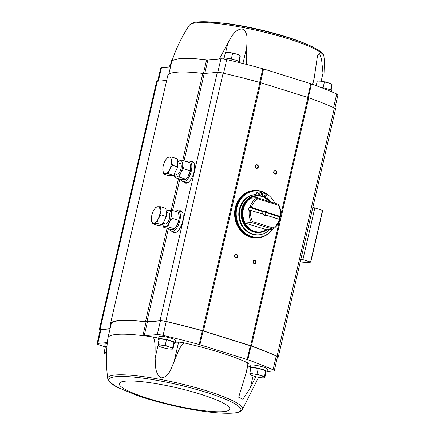 <?xml version="1.0" encoding="UTF-8"?>
<svg xmlns="http://www.w3.org/2000/svg" width="435" height="435" viewBox="0 0 435 435"><rect width="100%" height="100%" fill="white"/><g stroke="black" fill="none" stroke-linecap="round" stroke-linejoin="round"><path stroke-width="0.65" d="M312.466 84.33L314.124 78.469L317.49 55.762L319.393 53.168L321.508 58.845L322.982 73.243L323.009 81.535M219.343 58.959L227.739 43.424C230.963 37.763 234.269 29.488 242.126 28.927C248.728 32.244 246.868 40.841 246.737 47.04L246.569 64.434M334.868 108.228L337.935 94.95A6.443 1.006 -167 0 0 336.723 94.025A148.177 23.18 -167 0 0 311.482 83.977A4.296 0.674 -167 0 0 310.813 83.754L263.572 68.964A4.296 0.674 -167 0 0 262.832 68.746A148.177 23.18 -167 0 0 226.727 59.595A6.443 1.006 -167 0 0 220.909 58.828L207.886 59.905A3.937 0.614 -167 0 1 206.576 59.84A78.023 12.207 -167 0 0 171.673 61.911A78.023 12.207 -167 0 0 171.635 62.064L168.823 74.227M172.923 349.115L174.228 343.454L173.957 342.002L166.496 339.664L159.308 338.783L158.003 344.444L161.526 345.183L165.191 345.325L168.851 346.793L172.651 347.657L172.923 349.115L171.145 349.12A7.515 1.174 13 0 1 169.258 348.973A7.515 1.174 13 0 1 161.934 347.364A7.515 1.174 13 0 1 159.33 346.39A7.515 1.174 13 0 1 158.068 345.466L158.003 344.444M264.719 377.852L266.03 372.191L265.758 370.74L258.298 368.401L251.109 367.521L249.804 373.181L253.328 373.921L256.993 374.062L260.652 375.53L264.453 376.395L264.719 377.852L262.941 377.857A7.515 1.174 13 0 1 261.06 377.71A7.515 1.174 13 0 1 253.735 376.101A7.515 1.174 13 0 1 251.131 375.128A7.515 1.174 13 0 1 249.869 374.203L249.804 373.181M106.972 346.461L105.515 346.282L104.21 351.937L106.586 352.502M250.87 368.548A8.591 1.343 13 0 1 250.223 367.82L250.777 365.411A8.591 1.343 13 0 1 251.767 365.03A8.591 1.343 13 0 1 261.332 366.504A8.591 1.343 13 0 1 267.52 369.271L266.959 371.686A8.591 1.343 13 0 1 266.002 372.061M159.074 339.811A8.591 1.343 13 0 1 158.422 339.082L158.982 336.674A8.591 1.343 13 0 1 159.966 336.293A8.591 1.343 13 0 1 169.536 337.767A8.591 1.343 13 0 1 175.718 340.534L175.164 342.949A8.591 1.343 13 0 1 174.207 343.324M266.998 371.533L273.528 370.995A6.443 1.006 -167 0 0 274.273 370.712A6.443 1.006 -167 0 0 273.06 369.793A148.177 23.18 -167 0 0 247.819 359.745A4.296 0.674 -167 0 0 247.151 359.522L199.91 344.732A4.296 0.674 -167 0 0 199.17 344.515A148.177 23.18 -167 0 0 163.065 335.358A6.443 1.006 -167 0 0 157.242 334.597L144.224 335.668L147.405 321.889A3.937 0.614 -167 0 1 146.095 321.829A78.023 12.207 -167 0 0 111.148 324.053L107.967 337.832A78.023 12.207 -167 0 0 107.934 337.99C106.01 351.545 105.944 365.106 107.749 378.667L109.854 382.289L117.472 387.308M158.617 338.24A6.443 1.006 -167 0 0 153.299 337.022A78.023 12.207 -167 0 0 142.914 335.608A3.937 0.614 -167 0 0 144.224 335.668M175.365 342.073A13.24 2.072 -167 0 0 178.6 342.176A6.443 1.006 -167 0 1 184.081 342.883A78.023 12.207 -167 0 1 247.265 362.665A6.443 1.006 -167 0 1 248.314 363.513L246.172 372.784L247.194 367.586L247.265 362.665M247.787 365.797A13.24 2.072 -167 0 0 250.424 366.944M310.731 262.104L322.688 210.469L314.815 207.968A2.148 0.337 -167 0 0 312.808 207.517M299.987 263.034L310.759 262.136L302.885 259.635A2.148 0.337 -167 0 0 300.879 259.184M277.34 357.412L277.53 357.396A6.443 1.006 -167 0 0 278.269 357.113A6.443 1.006 -167 0 0 277.068 356.194A148.895 23.294 -167 0 0 251.403 345.966A5.013 0.783 -167 0 0 250.625 345.705L203.455 330.937A5.013 0.783 -167 0 0 202.59 330.682A148.895 23.294 -167 0 0 165.811 321.367A6.443 1.006 -167 0 0 160.015 320.606L146.916 321.688L168.383 228.718M110.773 325.668A78.74 12.316 -167 0 1 110.452 323.89A78.74 12.316 -167 0 1 145.497 321.623A4.296 0.674 -167 0 0 146.916 321.688M182.667 160.618L202.802 73.412A4.296 0.674 -167 0 0 204.222 73.477L217.315 72.4A6.443 1.006 -167 0 1 223.117 73.156A148.895 23.294 -167 0 1 259.896 82.476A5.013 0.783 -167 0 1 260.755 82.726L307.926 97.494A5.013 0.783 -167 0 1 308.709 97.755A148.895 23.294 -167 0 1 334.374 107.989A6.443 1.006 -167 0 1 335.575 108.902L278.269 357.113M178.926 210.997A11.451 4.975 107.4 0 1 179.916 210.741A11.451 4.975 107.4 0 1 180.791 210.834A11.451 4.975 107.4 0 1 182.118 223.247A11.451 4.975 107.4 0 1 173.946 232.692A11.451 4.975 107.4 0 1 172.51 231.491M190.372 161.396A11.451 4.975 107.4 0 1 191.362 161.14A11.451 4.975 107.4 0 1 192.243 161.233A11.451 4.975 107.4 0 1 193.57 173.647A11.451 4.975 107.4 0 1 185.397 183.091A11.451 4.975 107.4 0 1 183.961 181.89M236.52 254.383A1.789 1.588 -94.7 0 1 237.26 257.384A1.789 1.588 -94.7 0 1 234.595 256.547A1.789 1.588 -94.7 0 1 236.52 254.383M257.199 164.827A1.789 1.588 -94.7 0 1 257.933 167.828A1.789 1.588 -94.7 0 1 255.269 166.991A1.789 1.588 -94.7 0 1 257.199 164.827M275.654 170.607A1.789 1.588 -94.7 0 1 276.394 173.603A1.789 1.588 -94.7 0 1 273.729 172.771A1.789 1.588 -94.7 0 1 275.654 170.607M254.981 260.163A1.789 1.588 -94.7 0 1 255.715 263.159A1.789 1.588 -94.7 0 1 253.05 262.327A1.789 1.588 -94.7 0 1 254.981 260.163M166.648 80.464L157.345 81.231A6.443 1.006 -167 0 0 156.605 81.514L99.3 329.725A6.443 1.006 -167 0 0 100.115 330.453M110.093 328.61L100.039 329.442A6.443 1.006 -167 0 0 99.3 329.725M202.802 73.412A78.74 12.316 -167 0 0 167.752 75.685L110.452 323.89M110.039 328.86L100.985 329.605A6.443 1.006 -167 0 0 100.246 329.888L97.065 343.666A6.443 1.006 -167 0 0 100.376 345.363L104.634 346.695M274.273 370.712L277.454 356.934A6.443 1.006 -167 0 0 276.241 356.015A148.177 23.18 -167 0 0 251 345.966A4.296 0.674 -167 0 0 250.332 345.743L203.091 330.953A4.296 0.674 -167 0 0 202.351 330.736A148.177 23.18 -167 0 0 166.246 321.579A6.443 1.006 -167 0 0 160.423 320.818L147.405 321.889M254.769 260.473A1.479 1.31 -94.7 0 1 254.562 263.371A1.479 1.31 -94.7 0 1 254.317 260.418A1.479 1.31 -94.7 0 1 254.769 260.473M275.442 170.917A1.479 1.31 -94.7 0 1 275.235 173.815A1.479 1.31 -94.7 0 1 274.996 170.863A1.479 1.31 -94.7 0 1 275.442 170.917M256.987 165.137A1.479 1.31 -94.7 0 1 256.78 168.035A1.479 1.31 -94.7 0 1 256.536 165.088A1.479 1.31 -94.7 0 1 256.987 165.137M236.308 254.692A1.479 1.31 -94.7 0 1 236.102 257.591A1.479 1.31 -94.7 0 1 235.862 254.644A1.479 1.31 -94.7 0 1 236.308 254.692M107.353 342.595L97.804 343.384A6.443 1.006 -167 0 0 97.065 343.666M146.095 321.829L142.914 335.608A78.023 12.207 -167 0 0 107.967 337.832M105.281 347.309A8.591 1.343 13 0 1 104.628 346.581L105.188 344.167A8.591 1.343 13 0 1 106.173 343.791A8.591 1.343 13 0 1 107.227 343.775M184.081 342.883C178.731 347.353 176.942 355.248 174.125 361.545C171.417 367.651 169.128 377.025 161.564 377.874C154.664 374.279 155.491 364.677 155.132 357.929C154.74 351.018 156.029 343.03 153.299 337.022M255.796 376.683L250.375 387.748L242.92 399.248L238.663 397.198L246.172 372.784M170.52 66.876L161.472 67.621A6.443 1.006 -167 0 0 160.727 67.903L157.66 81.204M163.016 339.24A6.96 1.087 13 0 1 163.419 339.289M169.253 340.529A6.96 1.087 13 0 1 170.694 340.98M158.422 339.082A8.591 1.343 13 0 1 159.411 338.702A8.591 1.343 13 0 1 168.976 340.175A8.591 1.343 13 0 1 175.164 342.949M254.812 367.977A6.96 1.087 13 0 1 255.22 368.026M261.054 369.266A6.96 1.087 13 0 1 262.49 369.717M250.223 367.82A8.591 1.343 13 0 1 251.207 367.439A8.591 1.343 13 0 1 260.777 368.913A8.591 1.343 13 0 1 266.959 371.686M104.628 346.581A8.591 1.343 13 0 1 105.618 346.2A8.591 1.343 13 0 1 106.994 346.2M106.515 354.297A7.515 1.174 13 0 1 105.536 353.889L104.482 353.394L104.21 351.937M105.536 353.889A7.515 1.174 13 0 1 104.275 352.964A7.515 1.174 13 0 1 106.58 352.567M251.131 375.128L249.869 374.203A7.515 1.174 13 0 1 253.328 373.921A7.515 1.174 13 0 1 260.652 375.53A7.515 1.174 13 0 1 264.518 377.422A7.515 1.174 13 0 1 262.941 377.857M265.758 370.74L264.453 376.395M258.298 368.401L256.993 374.062M166.496 339.664L165.191 345.325M173.957 342.002L172.651 347.657M159.33 346.39L158.068 345.466A7.515 1.174 13 0 1 161.526 345.183A7.515 1.174 13 0 1 168.851 346.793A7.515 1.174 13 0 1 172.717 348.685A7.515 1.174 13 0 1 171.145 349.12M223.101 58.937L223.204 58.497A8.591 1.343 13 0 1 224.188 58.116A8.591 1.343 13 0 1 233.758 59.59A8.591 1.343 13 0 1 239.941 62.363L239.854 62.743M238.815 61.362L237.706 60.867M232.915 59.372L229.838 58.687M224.998 58.094L224.161 58.121M320.062 87.152A8.591 1.343 13 0 1 331.742 91.094L331.584 91.785M330.611 90.099L329.507 89.605M324.717 88.109L321.634 87.424M169.182 66.985L169.411 65.995A8.591 1.343 13 0 1 170.395 65.614A8.591 1.343 13 0 1 170.819 65.593M170.83 65.544L170.368 65.614M170.341 65.484L171.651 59.829M316.174 85.69L317.24 81.068L320.905 81.209L328.229 82.819L331.889 84.287L332.095 84.711L331.095 90.366M330.584 89.942L331.889 84.287L330.834 83.786A7.515 1.174 13 0 0 328.229 82.819A7.515 1.174 13 0 0 320.905 81.209A7.515 1.174 13 0 0 319.018 81.062L318.627 81.057M323.123 87.609L324.428 81.949M231.328 58.872L232.633 53.211L236.433 54.081L240.093 55.549L240.294 55.974L239.293 61.629M224.134 57.991L225.444 52.33L229.104 52.472L232.633 53.211M238.782 61.204L240.093 55.549L239.032 55.049A7.515 1.174 13 0 0 236.433 54.081A7.515 1.174 13 0 0 229.104 52.472A7.515 1.174 13 0 0 227.222 52.325L226.831 52.32M266.269 215.167L279.515 219.447L266.269 215.167L265.013 215.146M279.629 219.349L279.999 219.626A17.895 15.872 -94.7 0 1 272.794 229.191L273.147 228L252.556 221.551L251.446 222.508A17.895 15.872 -94.7 0 1 249.331 210.029L248.51 210.094A17.895 15.872 85.3 0 1 249.146 207.343L263.599 211.867A1.762 1.561 85.3 0 0 262.675 214.042M263.898 214.422L250.729 210.437L264.099 214.526A1.762 1.561 -94.7 0 0 265.861 215.075M249.331 210.029L250.544 210.241M264.534 211.666L251.435 207.375L264.534 211.666L263.599 211.867M251.18 207.484L249.146 207.343M280.265 216.592L266.905 212.41L265.355 212.416L279.808 216.94L280.635 216.875L280.222 216.385L266.905 212.41M252.556 221.551A16.824 14.92 -94.7 0 1 250.729 210.437M251.435 207.375A16.824 14.92 -94.7 0 1 257.803 198.822L257.172 197.708L250.593 198.191A18.02 15.986 -94.7 0 1 262.561 196.636A18.02 15.986 -94.7 0 1 270.086 201.753M249.967 207.272A17.895 15.872 -94.7 0 1 257.172 197.708L278.52 204.39A17.895 15.872 -94.7 0 1 280.635 216.875M279.515 219.447A16.824 14.92 -94.7 0 1 273.147 228M280.222 216.385A16.824 14.92 -94.7 0 0 278.395 205.266L278.52 204.39M251.446 222.508L244.867 222.992A18.02 15.986 -94.7 0 0 266.524 229.767L272.794 229.191L251.446 222.508M279.308 219.245A17.895 15.872 85.3 0 0 279.808 216.94M266.361 215.33A2.148 1.903 -94.7 0 1 263.882 214.553M264.589 211.492A2.148 1.903 -94.7 0 1 267.068 212.269M278.395 205.266L257.803 198.822M244.867 222.992L266.557 229.707M267.226 229.653A18.504 16.41 -94.7 0 1 259.711 232.453L259.086 232.502A18.504 16.41 -94.7 0 1 241.213 215.407A18.504 16.41 -94.7 0 1 256.052 195.619L256.672 195.571A18.504 16.41 -94.7 0 1 262.3 196.201M272.859 229.153A23.267 20.635 -94.7 0 1 258.754 237.309A23.267 20.635 -94.7 0 1 236.281 215.814A23.267 20.635 -94.7 0 1 254.932 190.932A23.267 20.635 -94.7 0 1 262.011 191.732A23.267 20.635 -94.7 0 1 274.915 203.265M271.13 202.079A20.189 17.906 85.3 0 0 267.824 198.545A2.501 2.218 85.3 0 1 266.905 196.462A2.501 2.218 85.3 0 0 265.606 194.124A21.473 19.048 85.3 0 0 263.153 193.026L262.495 193.08L261.81 196.049M256.949 193.347A2.501 2.218 85.3 0 1 255.258 194.608A20.189 17.906 85.3 0 0 239.538 216.407A20.189 17.906 85.3 0 0 259.015 234.802L258.357 234.856A20.189 17.906 -94.7 0 1 238.88 216.461A20.189 17.906 -94.7 0 1 254.595 194.662A2.501 2.218 85.3 0 0 256.291 193.401A2.501 2.218 85.3 0 1 258.042 192.134L258.7 192.08A2.501 2.218 85.3 0 0 256.949 193.347L256.291 193.401M258.754 237.309L258.096 237.363A23.267 20.635 -94.7 0 1 235.618 215.869A23.267 20.635 -94.7 0 1 254.274 190.987L254.932 190.932M270.711 231.654A23.767 21.081 -94.7 0 1 258.069 237.863L257.64 237.901A23.767 21.081 -94.7 0 1 234.683 215.945A23.767 21.081 -94.7 0 1 253.741 190.53L254.17 190.497A23.767 21.081 -94.7 0 1 261.397 191.308A23.767 21.081 -94.7 0 1 267.655 194.554M260.918 195.832L261.674 192.564A21.473 19.048 85.3 0 0 259.081 192.085A2.501 2.218 85.3 0 0 258.7 192.08M263.153 193.026L262.414 196.223M259.015 234.802A20.189 17.906 85.3 0 0 269.841 229.435M264.882 197.251A0.897 0.794 85.3 0 0 264.61 195.489A0.897 0.794 85.3 0 0 264.007 196.827M264.572 197.093A0.897 0.794 85.3 0 0 264.284 195.592M259.679 194.809A0.897 0.794 85.3 0 0 258.836 193.678A0.897 0.794 85.3 0 0 258.983 195.462A0.897 0.794 85.3 0 0 259.679 194.809M258.646 195.407A0.897 0.794 85.3 0 0 258.51 193.787M264.861 215.102A1.762 1.561 85.3 0 0 265.355 212.416M264.736 211.769A1.762 1.561 -94.7 0 1 266.497 212.323M169.911 229.196A10.739 4.665 -72.6 0 0 171.7 231.241A10.739 4.665 -72.6 0 0 179.361 222.383A10.739 4.665 -72.6 0 0 178.116 210.747A10.739 4.665 -72.6 0 0 177.295 210.66A10.739 4.665 -72.6 0 0 175.484 211.405M171.7 231.241L174.778 232.203A10.739 4.665 -72.6 0 0 177.001 231.806M182.792 213.297A10.739 4.665 -72.6 0 0 181.194 211.709L178.116 210.747M152.223 223.655L157.595 225.341L162.163 224.96L166.355 216.51L165.98 208.43L160.607 206.75L160.134 210.583L160.983 214.825L158.226 218.849L156.79 223.28L152.223 223.655L151.38 219.414A8.591 3.73 107.4 0 1 151.369 218.566A8.591 3.73 107.4 0 1 153.289 211.144A8.591 3.73 107.4 0 1 154.191 209.561A8.591 3.73 107.4 0 1 157.666 206.728L160.607 206.75M162.163 224.96L156.79 223.28M154.316 209.376L156.04 207.125L157.666 206.728A8.591 3.73 107.4 0 1 160.134 210.583A8.591 3.73 107.4 0 1 158.226 218.849A8.591 3.73 107.4 0 1 153.849 223.264A8.591 3.73 107.4 0 1 151.38 219.414M166.355 216.51L160.983 214.825M166.143 212.008A8.548 3.714 107.4 0 1 168.807 210.263A8.548 3.714 107.4 0 1 169.65 221.714A8.548 3.714 107.4 0 1 162.663 223.949M168.182 212.976A5.726 2.49 107.4 0 1 169.552 214.058A5.726 2.49 107.4 0 1 169.286 219.229A5.726 2.49 107.4 0 1 166.556 223.633M162.565 223.106L163.397 227.157C164.055 226.76 165.577 226.635 167.964 226.782C168.492 223.699 169.889 220.877 172.157 218.326C171.167 215.368 171.042 212.677 171.781 210.246L167.214 210.622L166.143 211.948M171.781 210.246L178.421 212.323L179.274 217.38L178.79 220.404L176.376 226.532L174.604 228.859C173.94 229.256 172.423 229.381 170.036 229.234L163.397 227.157M174.604 228.859L167.964 226.782M178.79 220.404L172.157 218.326M179.274 217.277A8.548 3.714 107.4 0 1 179.274 217.44A8.548 3.714 107.4 0 1 176.469 226.401A8.548 3.714 107.4 0 1 176.403 226.494M181.362 179.595A10.739 4.665 -72.6 0 0 183.151 181.64A10.739 4.665 -72.6 0 0 190.813 172.787A10.739 4.665 -72.6 0 0 189.568 161.146A10.739 4.665 -72.6 0 0 188.746 161.059A10.739 4.665 -72.6 0 0 186.93 161.804M183.151 181.64L186.229 182.602A10.739 4.665 -72.6 0 0 188.453 182.205M194.244 163.696A10.739 4.665 -72.6 0 0 192.645 162.108L189.568 161.146M163.674 174.06L169.046 175.74L173.614 175.365L177.801 166.909L177.431 158.829L172.059 157.149L171.586 160.983L172.434 165.224L169.677 169.248L168.242 173.679L163.674 174.06L162.831 169.813A8.591 3.73 107.4 0 1 162.82 168.965A8.591 3.73 107.4 0 1 164.74 161.543A8.591 3.73 107.4 0 1 165.643 159.96A8.591 3.73 107.4 0 1 169.117 157.127L172.059 157.149M173.614 175.365L168.242 173.679M165.762 159.775L167.491 157.524L169.117 157.127A8.591 3.73 107.4 0 1 171.586 160.983A8.591 3.73 107.4 0 1 169.677 169.248A8.591 3.73 107.4 0 1 165.3 173.663A8.591 3.73 107.4 0 1 162.831 169.813M177.801 166.909L172.434 165.224M177.594 162.413A8.548 3.714 107.4 0 1 180.259 160.662A8.548 3.714 107.4 0 1 181.101 172.113A8.548 3.714 107.4 0 1 174.114 174.353M179.633 163.375A5.726 2.49 107.4 0 1 181.003 164.457A5.726 2.49 107.4 0 1 180.737 169.628A5.726 2.49 107.4 0 1 178.007 174.033M174.016 173.505L174.848 177.556C175.506 177.159 177.029 177.034 179.416 177.181C179.943 174.098 181.341 171.281 183.608 168.726C182.613 165.768 182.493 163.076 183.233 160.645L178.665 161.021L177.594 162.347M183.233 160.645L189.872 162.723L190.726 167.779L190.242 170.803L187.828 176.931L186.055 179.258C185.392 179.655 183.869 179.78 181.487 179.633L174.848 177.556M186.055 179.258L179.416 177.181M190.242 170.803L183.608 168.726M190.726 167.676A8.548 3.714 107.4 0 1 190.726 167.839A8.548 3.714 107.4 0 1 187.92 176.8A8.548 3.714 107.4 0 1 187.855 176.893M171.673 61.911C175.887 48.883 181.77 36.665 189.339 25.268A69.17 10.821 13 0 1 197.022 22.81A69.17 10.821 13 0 1 272.147 34.153A69.17 10.821 13 0 1 323.901 56.332L324.45 61.009L325.086 81.97M302.885 259.635L314.815 207.968M310.579 262.044L322.504 210.377M172.586 210.496L179.834 179.117M184.038 160.896L204.222 73.477M145.497 321.623L167.045 228.299M171.216 210.219L178.497 178.698M160.015 320.606L217.315 72.4M165.811 321.367L223.117 73.156M202.59 330.682L259.896 82.476M203.455 330.937L260.755 82.726M250.625 345.705L279.292 221.54M279.77 219.457L280.363 216.896M280.847 214.803L307.926 97.494M251.403 345.966L308.709 97.755M277.068 356.194L334.374 107.989M100.039 329.442L157.345 81.231M190.807 161.532A11.451 4.975 107.4 0 1 191.797 161.276A11.451 4.975 107.4 0 1 192.455 161.309M185.614 183.146A11.451 4.975 107.4 0 1 184.391 182.026M191.269 161.679A11.239 4.883 107.4 0 1 191.933 161.537A11.239 4.883 107.4 0 1 193.156 161.782M186.463 183.162A11.239 4.883 107.4 0 1 184.853 182.173M179.356 211.133A11.451 4.975 107.4 0 1 180.346 210.877A11.451 4.975 107.4 0 1 181.003 210.91M174.169 232.747A11.451 4.975 107.4 0 1 172.94 231.627M179.818 211.274A11.239 4.883 107.4 0 1 180.481 211.138A11.239 4.883 107.4 0 1 181.705 211.383M175.011 232.763A11.239 4.883 107.4 0 1 173.402 231.773M157.242 334.597L160.423 320.818M163.065 335.358L166.246 321.579M199.17 344.515L202.351 330.736M199.91 344.732L203.091 330.953M247.151 359.522L250.332 345.743M247.819 359.745L251 345.966M273.06 369.793L276.241 356.015M97.804 343.384L100.985 329.605M258.548 377.303L242.311 409.732A69.17 10.821 -167 0 0 210.29 392A69.17 10.821 -167 0 0 138.754 376.047A69.17 10.821 -167 0 0 107.749 378.667M233.122 413.076A67.762 10.598 -167 0 0 173.445 383.654A67.762 10.598 -167 0 0 118.048 387.601L137.259 395.513C165.757 405.349 205.527 413.565 229.136 413.25A67.762 10.598 -167 0 0 233.122 413.076M223.258 411.624A56.691 8.869 -167 0 0 172.76 386.884A56.691 8.869 -167 0 0 127.569 390.608A56.691 8.869 -167 0 0 223.258 411.624M250.375 387.748L253.11 375.9M174.125 361.545L178.6 342.176M155.132 357.929L158.046 345.308M206.576 59.84L203.433 73.471M207.886 59.905L204.765 73.433M220.909 58.828L217.783 72.379M226.727 59.595L223.574 73.265M262.832 68.746L259.679 82.416M263.572 68.964L260.424 82.623M310.813 83.754L307.659 97.413M311.482 83.977L308.333 97.625M336.723 94.025L333.585 107.63M161.472 67.621L158.345 81.149M198.529 21.924A67.762 10.598 13 0 1 202.514 21.75A67.762 10.598 13 0 1 313.602 47.399A67.762 10.598 13 0 1 314.179 47.692M322.982 73.243L321.139 81.236M246.737 47.04L242.937 63.51M227.739 43.424L225.683 52.325M245.204 223.024A17.895 15.872 -94.7 0 1 250.93 198.224M266.764 229.691A18.107 16.057 -94.7 0 1 242.6 216.211A18.107 16.057 -94.7 0 1 262.533 196.56A18.107 16.057 -94.7 0 1 270.157 201.775M267.057 229.664A18.297 16.226 -94.7 0 1 242.371 216.434A18.297 16.226 -94.7 0 1 262.49 196.386A18.297 16.226 -94.7 0 1 270.336 201.829M267.264 229.647L259.711 232.453A18.504 16.41 -94.7 0 1 241.833 215.358A18.504 16.41 -94.7 0 1 256.672 195.571L262.354 196.207L270.429 201.862M268.156 233.818A23.62 20.951 -94.7 0 1 235.542 217.875A23.62 20.951 -94.7 0 1 261.435 191.443A23.62 20.951 -94.7 0 1 264.779 192.835M270.891 231.469L264.991 235.922L258.069 237.863A23.767 21.081 -94.7 0 1 235.112 215.912A23.767 21.081 -94.7 0 1 254.17 190.497L261.413 191.313L267.862 194.706M255.258 194.608L254.595 194.662M310.759 262.136L322.688 210.469M242.311 409.732C240.669 411.766 237.646 412.875 233.236 413.071L229.136 413.25M323.901 56.332C323.537 53.82 321.508 51.553 313.602 47.399C292.521 36.763 253.17 26.714 223.242 23.06L202.514 21.75L198.409 21.929C194.005 22.125 190.981 23.234 189.339 25.268M314.124 78.469L312.743 84.433M163 223.264L165.197 223.954M166.154 212.253L168.622 213.025M174.451 173.663L176.648 174.353M177.605 162.652L180.074 163.424"/></g></svg>
